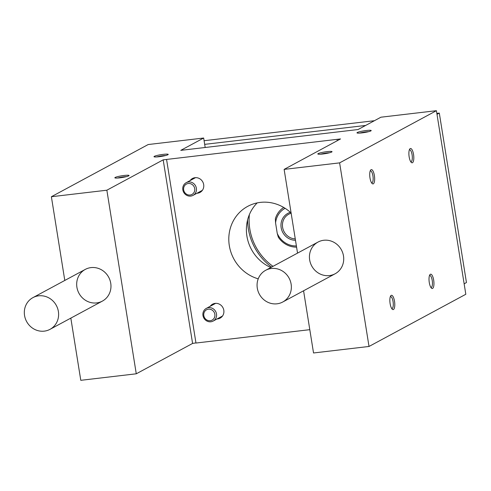<?xml version="1.0" encoding="UTF-8"?>
<svg xmlns="http://www.w3.org/2000/svg" width="491" height="491" viewBox="0 0 491 491"><rect width="100%" height="100%" fill="white"/><g stroke="black" fill="none" stroke-linecap="round" stroke-linejoin="round"><path stroke-width="0.74" d="M309.661 259.911A18.007 16.89 61.7 0 1 318.027 242.069A18.007 16.89 61.7 0 1 341.441 249.907A18.007 16.89 61.7 0 1 335.12 273.775A18.007 16.89 61.7 0 1 309.661 259.911M303.573 290.782L313.534 352.974L369.017 346.462L465.818 294.275L436.413 110.684L380.93 117.202L358.049 129.538L180.78 150.356L203.661 138.026L205.177 147.49M203.661 138.026L148.184 144.538L51.383 196.725L106.86 190.207L163.184 159.845L340.539 138.941L284.129 169.389L339.612 162.871L369.017 346.462M284.129 169.389L297.54 253.117M390.118 303.634A7.205 2.345 -96.7 0 1 390.732 295.821A7.205 2.345 -96.7 0 1 394.647 302.174A7.205 2.345 -96.7 0 1 392.309 309.256A7.205 2.345 -96.7 0 1 390.118 303.634M369.987 177.945A7.205 2.345 -96.7 0 1 370.601 170.131A7.205 2.345 -96.7 0 1 374.516 176.484A7.205 2.345 -96.7 0 1 372.178 183.573A7.205 2.345 -96.7 0 1 369.987 177.945M429.281 282.521A7.205 2.345 -96.7 0 1 429.889 274.708A7.205 2.345 -96.7 0 1 433.805 281.061A7.205 2.345 -96.7 0 1 431.466 288.149A7.205 2.345 -96.7 0 1 429.281 282.521M409.15 156.832A7.205 2.345 -96.7 0 1 409.758 149.025A7.205 2.345 -96.7 0 1 413.674 155.377A7.205 2.345 -96.7 0 1 411.335 162.46A7.205 2.345 -96.7 0 1 409.15 156.832M339.612 162.871L436.413 110.684M257.21 202.893A39.624 37.163 -118.3 0 0 270.811 267.521M51.383 196.725L64.794 280.453M70.827 318.119L80.788 380.316L136.271 373.798L192.589 343.436L195.946 342.896M76.909 287.247A18.007 16.89 61.7 0 1 85.281 269.406A18.007 16.89 61.7 0 1 108.695 277.243A18.007 16.89 61.7 0 1 102.374 301.112A18.007 16.89 61.7 0 1 76.909 287.247M106.86 190.207L136.271 373.798M166.566 159.452L195.97 343.037L309.803 329.67M217.059 318.96A7.924 7.433 -118.3 0 0 220.128 318.125A7.924 7.433 -118.3 0 0 223.81 310.275A7.924 7.433 -118.3 0 0 212.609 304.175A7.924 7.433 -118.3 0 0 210.222 306.274M196.928 193.27A7.924 7.433 -118.3 0 0 199.997 192.435A7.924 7.433 -118.3 0 0 203.679 184.585A7.924 7.433 -118.3 0 0 192.478 178.485A7.924 7.433 -118.3 0 0 190.091 180.59M258.229 278.839A39.624 37.163 61.7 0 1 229.309 245.604A39.624 37.163 61.7 0 1 247.716 206.355A39.624 37.163 61.7 0 1 291.114 213.002M337.065 139.426L337.28 140.733M322.728 154.002A7.205 0.872 170.9 0 1 317.88 154.051A7.205 0.872 170.9 0 1 324.79 151.952A7.205 0.872 170.9 0 1 332.002 151.787A7.205 0.872 170.9 0 1 322.728 154.002M119.749 177.84A7.205 0.872 170.9 0 1 114.906 177.889A7.205 0.872 170.9 0 1 121.811 175.796A7.205 0.872 170.9 0 1 129.023 175.631A7.205 0.872 170.9 0 1 119.749 177.84M361.885 132.889A7.205 0.872 170.9 0 1 357.043 132.938A7.205 0.872 170.9 0 1 363.948 130.845A7.205 0.872 170.9 0 1 371.165 130.68A7.205 0.872 170.9 0 1 361.885 132.889M158.906 156.733A7.205 0.872 170.9 0 1 154.064 156.782A7.205 0.872 170.9 0 1 160.968 154.683A7.205 0.872 170.9 0 1 168.186 154.518A7.205 0.872 170.9 0 1 158.906 156.733M156.752 156.93A6.033 0.73 170.9 0 1 165.682 155.5M359.725 133.092A6.033 0.73 170.9 0 1 368.655 131.662M409.365 149.835A6.033 1.964 -96.7 0 1 409.543 149.786A6.033 1.964 -96.7 0 1 412.201 155.549A6.033 1.964 -96.7 0 1 410.955 161.772A6.033 1.964 -96.7 0 1 410.764 161.766M429.496 275.519A6.033 1.964 -96.7 0 1 429.674 275.469A6.033 1.964 -96.7 0 1 432.332 281.239A6.033 1.964 -96.7 0 1 431.086 287.456A6.033 1.964 -96.7 0 1 430.895 287.45M117.588 178.043A6.033 0.73 170.9 0 1 126.518 176.613M320.568 154.199A6.033 0.73 170.9 0 1 329.498 152.769M370.202 170.942A6.033 1.964 -96.7 0 1 370.386 170.893A6.033 1.964 -96.7 0 1 373.037 176.662A6.033 1.964 -96.7 0 1 371.791 182.879A6.033 1.964 -96.7 0 1 371.601 182.873M390.333 296.632A6.033 1.964 -96.7 0 1 390.517 296.582A6.033 1.964 -96.7 0 1 393.168 302.346A6.033 1.964 -96.7 0 1 391.922 308.569A6.033 1.964 -96.7 0 1 391.738 308.563M285.099 208.294A20.174 18.916 -118.3 0 0 275.574 222.957L277.249 233.434L278.329 237.19A21.61 20.272 -118.3 0 0 296.582 247.126M277.249 233.434A20.174 18.916 -118.3 0 0 296.392 245.936M204.09 140.714L374.43 120.706M436.843 113.378L439.304 113.09L466.45 282.552L464.136 283.798M204.673 144.36L365.629 125.451M436.996 114.335L439.304 113.09M257.296 288.137A18.007 16.89 61.7 0 1 265.668 270.296A18.007 16.89 61.7 0 1 289.082 278.133A18.007 16.89 61.7 0 1 282.761 302.002A18.007 16.89 61.7 0 1 257.296 288.137M24.55 315.474A18.007 16.89 61.7 0 1 32.922 297.632A18.007 16.89 61.7 0 1 56.336 305.47A18.007 16.89 61.7 0 1 50.008 329.338A18.007 16.89 61.7 0 1 24.55 315.474M247.599 219.925A56.189 52.703 -118.3 0 0 271.584 267.11M249.367 214.628A53.887 50.536 -118.3 0 0 273.021 266.337M283.724 207.454A21.61 20.272 -118.3 0 0 275.371 218.722L275.574 222.957M290.39 212.333A14.411 13.515 -118.3 0 0 281.202 227.959A14.411 13.515 -118.3 0 0 295.484 240.259M291.151 213.235A13.239 12.416 -118.3 0 0 288.757 214.205A13.239 12.416 -118.3 0 0 282.89 228.659A13.239 12.416 -118.3 0 0 295.263 238.908M188.47 181.977A7.205 6.757 -118.3 0 0 186.181 182.695A7.205 6.757 -118.3 0 0 183.652 192.245A7.205 6.757 -118.3 0 0 193.018 195.375A7.205 6.757 -118.3 0 0 196.062 187.003A7.205 6.757 -118.3 0 0 188.47 181.977M188.274 183.493A5.88 5.511 -118.3 0 0 184.874 192.699A5.88 5.511 -118.3 0 0 194.436 191.576A5.88 5.511 -118.3 0 0 188.274 183.493M208.601 307.661A7.205 6.757 -118.3 0 0 206.312 308.385A7.205 6.757 -118.3 0 0 203.783 317.929A7.205 6.757 -118.3 0 0 213.149 321.065A7.205 6.757 -118.3 0 0 216.193 312.693A7.205 6.757 -118.3 0 0 208.601 307.661M208.405 309.183A5.88 5.511 -118.3 0 0 205.011 318.383A5.88 5.511 -118.3 0 0 214.573 317.26A5.88 5.511 -118.3 0 0 208.405 309.183M163.184 159.845L192.589 343.436M282.761 302.002L335.12 273.775M265.668 270.296L318.027 242.069M50.008 329.338L102.374 301.112M32.922 297.632L85.281 269.406M195.541 177.65L186.181 182.695M202.378 190.33L193.018 195.375M215.678 303.334L206.312 308.385M222.509 316.02L213.149 321.065"/></g></svg>
